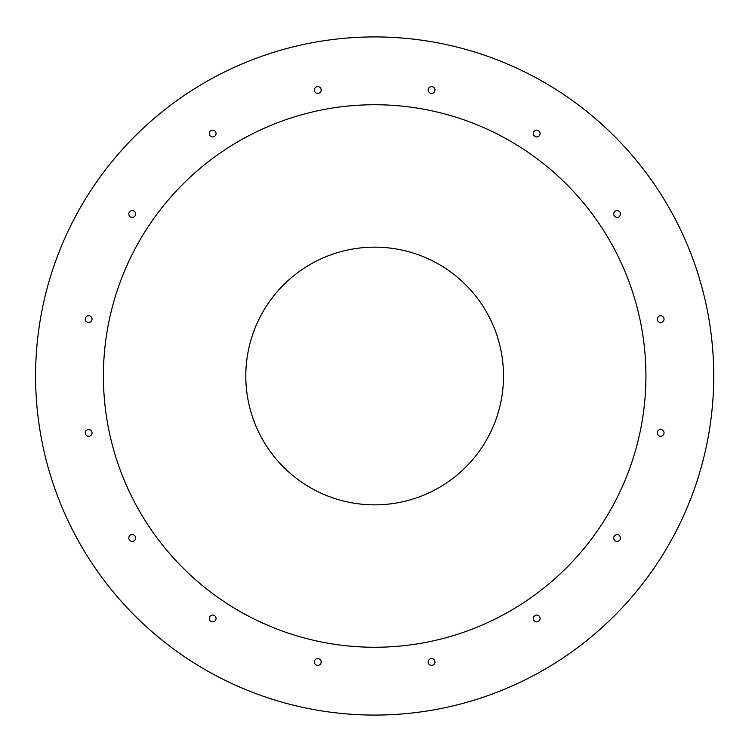 <?xml version="1.0" encoding="UTF-8"?>
<svg xmlns="http://www.w3.org/2000/svg" width="752" height="752" viewBox="0 0 752 752"><rect width="100%" height="100%" fill="white"/><g stroke="black" fill="none" stroke-linecap="round" stroke-linejoin="round"><path stroke-width="1.13" d="M314.383 90.005A3.393 3.393 0 0 1 319.468 87.063A3.393 3.393 0 0 1 319.468 92.938A3.393 3.393 0 0 1 314.383 90.005M428.161 90.005A3.393 3.393 0 0 1 433.246 87.063A3.393 3.393 0 0 1 433.246 92.938A3.393 3.393 0 0 1 428.161 90.005M533.281 133.546A3.393 3.393 0 0 1 538.366 130.604A3.393 3.393 0 0 1 538.366 136.479A3.393 3.393 0 0 1 533.281 133.546M613.726 214A3.393 3.393 0 0 1 618.811 211.058A3.393 3.393 0 0 1 618.811 216.933A3.393 3.393 0 0 1 613.726 214M657.267 319.111A3.393 3.393 0 0 1 662.352 316.178A3.393 3.393 0 0 1 662.352 322.044A3.393 3.393 0 0 1 657.267 319.111M657.267 432.889A3.393 3.393 0 0 1 662.352 429.956A3.393 3.393 0 0 1 662.352 435.822A3.393 3.393 0 0 1 657.267 432.889M613.726 538A3.393 3.393 0 0 1 618.811 535.067A3.393 3.393 0 0 1 618.811 540.942A3.393 3.393 0 0 1 613.726 538M533.281 618.454A3.393 3.393 0 0 1 538.366 615.521A3.393 3.393 0 0 1 538.366 621.396A3.393 3.393 0 0 1 533.281 618.454M428.161 661.995A3.393 3.393 0 0 1 433.246 659.062A3.393 3.393 0 0 1 433.246 664.937A3.393 3.393 0 0 1 428.161 661.995M209.272 133.546A3.393 3.393 0 0 1 214.358 130.604A3.393 3.393 0 0 1 214.358 136.479A3.393 3.393 0 0 1 209.272 133.546M128.818 214A3.393 3.393 0 0 1 133.903 211.058A3.393 3.393 0 0 1 133.903 216.933A3.393 3.393 0 0 1 128.818 214M85.277 319.111A3.393 3.393 0 0 1 90.362 316.178A3.393 3.393 0 0 1 90.362 322.044A3.393 3.393 0 0 1 85.277 319.111M85.277 432.889A3.393 3.393 0 0 1 90.362 429.956A3.393 3.393 0 0 1 90.362 435.822A3.393 3.393 0 0 1 85.277 432.889M128.818 538A3.393 3.393 0 0 1 133.903 535.067A3.393 3.393 0 0 1 133.903 540.942A3.393 3.393 0 0 1 128.818 538M209.272 618.454A3.393 3.393 0 0 1 214.358 615.521A3.393 3.393 0 0 1 214.358 621.396A3.393 3.393 0 0 1 209.272 618.454M314.383 661.995A3.393 3.393 0 0 1 319.468 659.062A3.393 3.393 0 0 1 319.468 664.937A3.393 3.393 0 0 1 314.383 661.995M713.733 376A339.067 339.067 0 0 0 205.127 82.353A339.067 339.067 0 0 0 205.127 669.647A339.067 339.067 0 0 0 713.733 376M645.921 376A271.256 271.256 0 0 0 239.033 141.085A271.256 271.256 0 0 0 239.033 610.915A271.256 271.256 0 0 0 645.921 376M503.511 376A128.846 128.846 0 0 1 310.238 487.587A128.846 128.846 0 0 1 310.238 264.413A128.846 128.846 0 0 1 503.511 376"/></g></svg>
